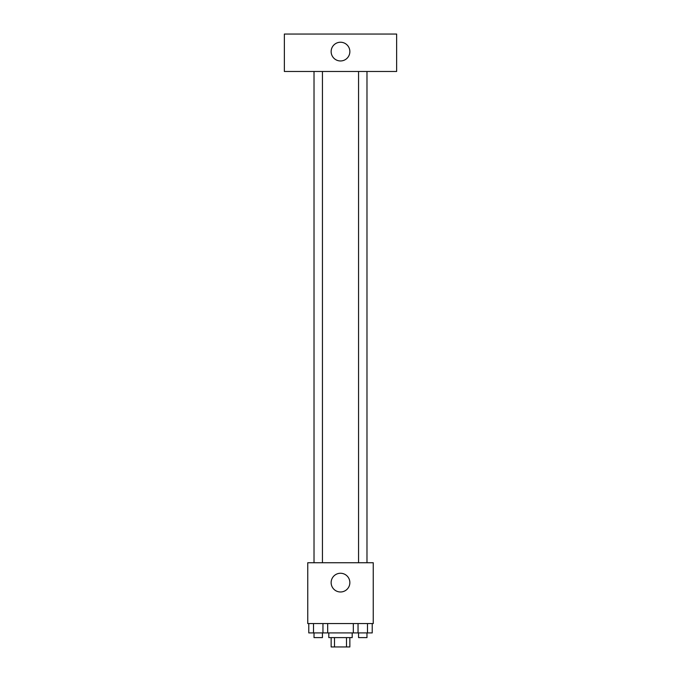 <?xml version="1.0" encoding="UTF-8"?>
<svg xmlns="http://www.w3.org/2000/svg" width="681" height="681" viewBox="0 0 681 681"><rect width="100%" height="100%" fill="white"/><g stroke="black" fill="none" stroke-linecap="round" stroke-linejoin="round"><path stroke-width="1.02" d="M346.501 637.595L346.501 646.95L331.145 646.95L331.145 637.595M346.501 646.95L349.855 646.95L349.855 637.595M352.196 632.913L352.196 637.595L328.804 637.595L328.804 632.913M334.499 637.595L334.499 646.95M327.68 623.558L327.68 632.913L372.226 632.913L372.226 623.558M373.248 623.558L307.752 623.558L307.752 562.736L373.248 562.736L373.248 623.558M349.855 582.621A9.355 9.355 0 0 1 335.818 590.725A9.355 9.355 0 0 1 335.818 574.517A9.355 9.355 0 0 1 349.855 582.621M358.564 562.736L358.564 71.479M322.436 71.479L322.436 562.736M396.64 71.479L284.36 71.479L284.36 34.05L396.64 34.05L396.64 71.479M340.5 42.239A9.355 9.355 0 0 1 348.604 56.276A9.355 9.355 0 0 1 332.396 56.276A9.355 9.355 0 0 1 340.5 42.239M353.32 623.558L353.32 632.913M367.493 623.558L367.493 632.913M358.044 623.558L358.044 632.913M366.982 632.913L366.982 637.595L358.564 637.595L358.564 632.913M327.68 632.913L308.774 632.913L308.774 623.558M322.956 623.558L322.956 632.913M313.507 623.558L313.507 632.913M322.436 632.913L322.436 637.595L314.018 637.595L314.018 632.913M366.982 562.736L366.982 71.479M314.018 71.479L314.018 562.736"/></g></svg>

